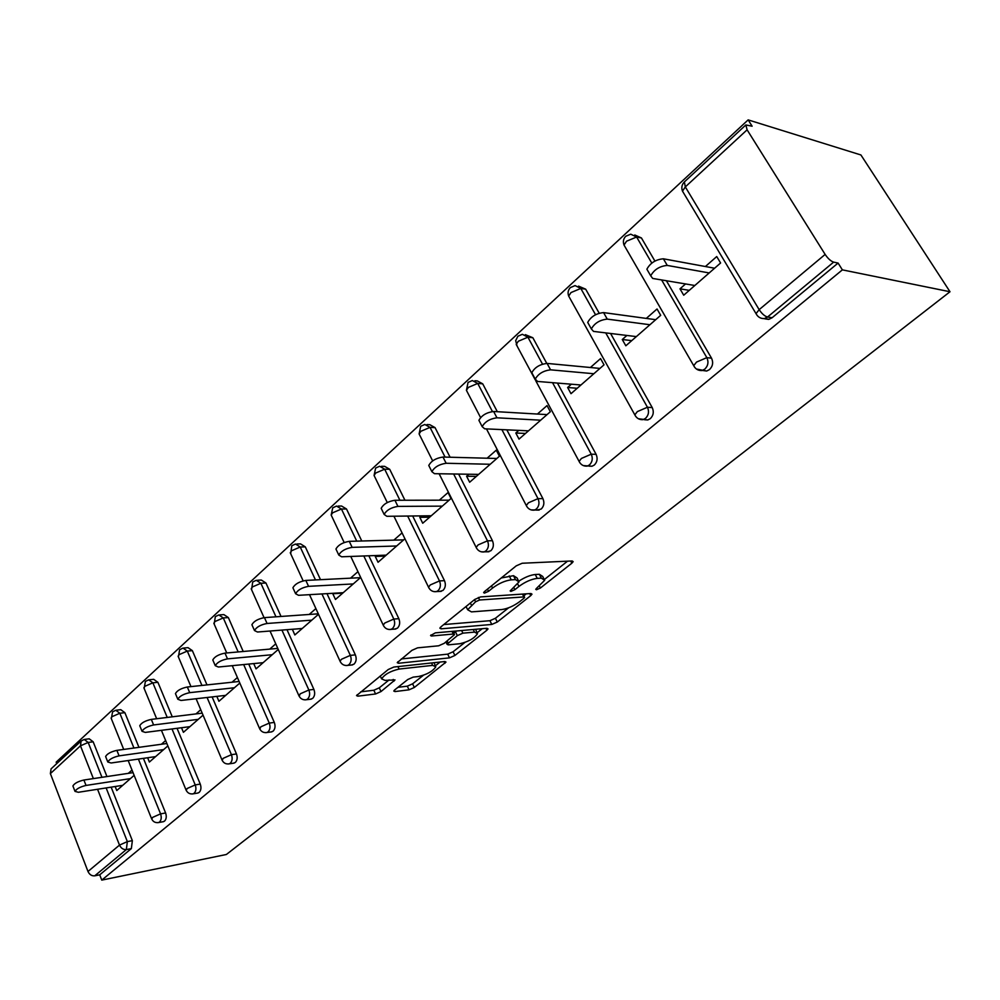 <?xml version="1.0" encoding="UTF-8"?>
<svg xmlns="http://www.w3.org/2000/svg" width="1000" height="1000" viewBox="0 0 1000 1000"><rect width="100%" height="100%" fill="white"/><g stroke="black" fill="none" stroke-linecap="round" stroke-linejoin="round"><path stroke-width="1.5" d="M536.462 589.75L540.388 588.025L571.825 563.225L573.162 561.65L572.163 560.962L522.163 563.25L516.237 565.85L484.462 591.575L483.625 592.625L484.438 593.112L488.525 591.325L492.575 588.05C498.888 583.375 505.112 580.638 511.238 579.85L515.5 579.612L519.038 581.85L510.15 590.925L510.913 591.4L514.925 589.637L518.95 586.425C525.225 581.825 531.312 579.138 537.25 578.375L541.35 578.15L544.688 580.275L536.613 588.263L535.737 589.3L536.462 589.75M394.75 689.875L393.775 691.05L395 691.562L409.025 689.825L414.325 687.475L446 662.062L444.862 661.525L393.862 667.038L388.275 669.5L356.525 695.612L357.85 696.162L375.575 693.975L381 691.562L395.012 679.925L385.037 680.387L381.6 678.875C384.613 674.35 390.45 671.075 399.1 669.062L432.675 665.375L435.812 666.812C432.788 671.263 427.075 674.488 418.663 676.488L413.162 677.125L407.762 679.525L394.75 689.875M101.762 880.113L842.375 269.862L950 291.75L226.375 854.488L101.762 880.113L99.725 874.825L131.35 848.612L126.35 849.575L94.725 875.837L99.725 874.825M491.788 624.45L497.287 622.025L530.75 595.625L531.987 594.163L530.938 593.525L480.562 596.912L474.738 599.462L440.988 626.812L439.862 628.175L441.1 628.825L491.788 624.45L489.925 620.7L495.412 618.275L508.65 607.788M486.887 630.225L454.9 655.462L449.5 657.862L398.525 663.263L397.25 662.663L411.938 650.337L417.587 647.837L438.625 645.8L444.188 643.337L454.487 634.65L453.312 634.038L431.438 636.013L430.575 635.562L435.337 632.863L486.938 628.288L488.038 628.875L486.887 630.225L485.975 628.375M950 291.75L860.913 154.963L748.15 119.887L56.175 762.138L56.75 763.612M764.762 318.812L768.538 319.375M825.138 254.425L747.1 129.825L685.312 186.912L759.163 309.65L825.138 254.425C827.987 258.612 830.812 261.175 833.637 262.125L767.537 317.025L772.138 317.712L838.1 263.062L833.637 262.125M747.1 129.825L745.85 124.95L752.125 126.213L748.15 119.887M93.362 778.6L80.475 745.812L50.388 773.612L87.987 871.488L119.5 845.1L97.562 789.275M705.387 266.525L716.737 256.55L720.6 262.987L683.713 295.212L679.987 288.837L689.287 290.35M685.55 283.938L679.987 288.837M84.85 739.375L89.225 738.812L93.175 741.8L106.95 776.562M111.15 787.15L132.363 840.662L131.35 848.612M842.375 269.862L838.1 263.062M772.138 317.712L769 319.288L764.375 318.6L767.537 317.025C764.675 316.212 761.875 313.762 759.163 309.65L756.025 313.637L757.138 315.438M143.425 758.363L165.6 812.975C166.737 816.438 166.388 819.15 164.537 821.125L163.012 821.75M116.487 710.175L120.787 709.688L124.875 712.675L138.95 747.337M177.05 728.312L200.263 784.087C201.45 787.613 201.075 790.4 199.15 792.438L197.475 793.112M149.488 679.75L153.7 679.325L157.9 682.312L172.262 716.812M212.125 696.912L236.462 753.938C237.7 757.513 237.312 760.362 235.3 762.487L233.425 763.213M183.925 648.012L188.025 647.663L192.362 650.638L206.988 684.9M248.738 664.075L274.3 722.412C275.587 726.05 275.188 728.975 273.075 731.188L270.988 731.975M219.9 614.862L223.875 614.6L228.35 617.575L243.212 651.488M286.988 629.688L313.9 689.425C315.238 693.138 314.812 696.137 312.6 698.45L310.275 699.275M257.512 580.237L261.337 580.05L265.95 583.013L281.025 616.45M326.975 593.638L355.363 654.887C356.763 658.65 356.312 661.737 354 664.15L351.375 665.037M296.913 544L300.538 543.9L305.3 546.862L320.513 579.675M368.837 555.788L398.837 618.663C400.3 622.5 399.825 625.675 397.4 628.188L394.438 629.138M338.188 506.062L341.587 506.037L346.5 508.988L361.775 541M412.675 515.988L444.475 580.65C446.012 584.55 445.5 587.812 442.962 590.438L439.6 591.45M381.512 466.287L384.637 466.35L389.7 469.288L404.938 500.25M458.625 474.075L492.438 540.688C494.05 544.663 493.512 548.025 490.838 550.775L487.013 551.838M427.025 424.562L429.825 424.7L435.05 427.612L450.087 457.225M506.838 429.837L542.913 498.638C544.6 502.688 544.038 506.15 541.213 509.038L536.838 510.138M474.913 380.737L477.312 380.925L482.713 383.825L497.325 411.7M557.438 383.062L596.1 454.338C597.875 458.462 597.275 462.038 594.3 465.05L592.013 466.238L589.275 466.175M525.35 334.65L532.85 337.738L546.763 363.387M610.575 333.475L652.225 407.587C654.087 411.788 653.45 415.475 650.312 418.65L647.775 419.95L644.513 419.75M578.55 286.125L585.688 289.188L599.175 313.188M666.375 280.725L711.525 358.175C713.487 362.463 712.812 366.275 709.488 369.613L706.688 371.037L702.4 370.45M634.763 234.975L641.425 237.95L654.9 261.05M626.9 335.45L622.275 339.513L625.825 345.8L660.7 315.325L657.038 308.988L646.3 318.412M571.388 384.2L567.625 387.5L571 393.688L604.025 364.837L600.562 358.587L590.388 367.512M518.787 430.4L515.812 433.013L519.012 439.113L550.35 411.737L547.038 405.588L537.4 414.05M468.875 474.225L466.6 476.238L469.65 482.238L499.412 456.238L496.262 450.175L487.113 458.212M421.45 515.887L419.812 517.325L422.725 523.237L451.025 498.512L448.025 492.55L439.325 500.188M376.325 555.513L375.262 556.45L378.05 562.263L404.925 538.775M402.062 532.9L393.85 540.125M333.338 593.263L332.8 593.737L335.475 599.462L360.688 577.438M357.95 571.65L350.525 578.175M292.337 629.275L294.837 634.963L318.5 614.288M315.887 608.587L309.2 614.462M253.713 663.6L256.038 668.863L278.263 649.45M275.75 643.838L269.75 649.112M216.825 696.375L218.925 701.287L239.812 683.037M237.413 677.513L232.037 682.225M181.5 727.738L183.412 732.312L203.05 715.163M200.738 709.712L195.963 713.913M147.65 757.75L149.388 762.038L167.85 745.913M165.637 740.537L161.4 744.262M115.162 786.513L116.762 790.55L134.137 775.362M132.012 770.075L128.287 773.35M50.388 773.612L51.075 768.863L81.112 741.025L80.475 745.812L88.175 742.45L101.95 777.312M94.725 875.837C91.75 876.087 89.5 874.638 87.987 871.488M622.275 339.513L631.737 340.625M567.625 387.5L577.212 388.263M515.812 433.013L525.5 433.45M466.6 476.238L476.362 476.375M419.812 517.325L429.637 517.2M375.262 556.45L385.138 556.075M332.8 593.737L342.7 593.15M292.288 629.312L302.2 628.538M543.725 578.413L542.712 576.438L539.362 574.288L541.35 578.15M519.062 581.013C524.987 577.2 530.388 575.025 535.262 574.513L539.362 574.288M518.05 579.913L517.05 577.938L513.5 575.688L515.5 579.612M501.262 577.975L513.5 575.688M544.663 579.288L567.537 561.175M443.762 624.562L489.925 620.7M523.837 595.775L526.275 593.837M523.8 598.387L524.65 597.375L523.913 596.925L479.663 599.987L475.6 601.775L467.663 609.738L471.438 611.888L501.763 609.562C507.612 608.725 513.575 606.1 519.625 601.688L523.8 598.387M465.75 606.75L466.65 607.675M482.238 628.7L477.262 632.638M464.812 642.5L453.1 651.762L454.9 655.462M401.3 658.95L447.713 654.15L453.1 651.762M459.85 643.725C468.413 641.762 474.3 638.413 477.5 633.688L474.5 632.112L462.9 633.162L457.325 635.625L447.05 644.275L448.225 644.862L459.85 643.725M476.838 632.337L475.65 629.288M456.737 630.962L455.475 631.825L457.325 635.625M453.775 633.175L455.475 631.825M435.225 665.588L434.062 662.688M360.712 691.838L373.837 690.238L379.263 687.837L389.113 679.912M397.975 687.312L407.312 686.175L412.6 683.825L423.387 675.288M435.462 665.738L440.138 662.038M648.325 271.712L646.875 269.2C650.288 262.95 655.788 259.475 663.375 258.8L714.613 268.225M663.375 258.8L667.262 265.425C659.663 266.125 654.15 269.6 650.713 275.825L652.712 278.45L694.837 285.5M667.262 265.425L709.2 272.95M588.975 324.688L587.712 322.425C590.85 316.65 596.138 313.375 603.575 312.6L655.7 319.688M603.575 312.6L607.25 319.113C599.812 319.925 594.513 323.2 591.35 328.938L593.513 331.4L636.337 336.6M607.25 319.113L649.925 324.738M532.913 374.775L531.812 372.725C534.712 367.388 539.8 364.288 547.087 363.413L599.925 368.413M547.087 363.413L550.562 369.825C543.288 370.725 538.188 373.837 535.262 379.137L537.575 381.45L580.962 384.988M550.562 369.825L593.837 373.738M479.875 422.175L478.913 420.337C481.6 415.4 486.512 412.45 493.638 411.488L547.05 414.613M493.638 411.488L496.938 417.8C489.812 418.787 484.9 421.737 482.188 426.65L484.65 428.8L528.475 430.85M496.938 417.8L540.675 420.188M429.6 467.125L428.775 465.462C431.275 460.887 436.012 458.075 442.987 457.038L496.85 458.475M442.987 457.038L446.138 463.263C439.15 464.312 434.4 467.125 431.887 471.688L434.475 473.688L478.638 474.387M446.138 463.263L490.225 464.263M381.9 509.8L381.175 508.312C383.512 504.038 388.1 501.362 394.925 500.262L449.125 500.175M394.925 500.262L397.925 506.388C391.087 507.5 386.5 510.188 384.15 514.438L386.85 516.3L431.275 515.763M397.925 506.388L442.3 506.138M336.575 550.375L335.95 549.038C338.125 545.05 342.575 542.487 349.275 541.337L403.7 539.862M349.275 541.337L352.125 547.362C345.425 548.538 340.975 551.1 338.787 555.062L341.6 556.788L386.188 555.15M352.125 547.362L396.688 545.988M293.463 588.987L292.913 587.788C294.95 584.062 299.262 581.613 305.825 580.413L360.412 577.675M305.825 580.413L308.562 586.337C301.988 587.562 297.675 590.025 295.613 593.725L298.538 595.312L343.237 592.688M308.562 586.337L353.237 583.938M252.387 625.788L251.9 624.712C253.825 621.237 258.012 618.862 264.45 617.625L318.288 613.825M264.45 617.625L267.062 623.475C260.625 624.725 256.425 627.087 254.5 630.562L257.5 632.013L302.25 628.488M267.062 623.475L311.8 620.15M213.212 660.913L212.8 659.938C214.613 656.675 218.675 654.4 224.988 653.125L277.787 648.388M224.988 653.125L227.488 658.875C221.175 660.163 217.1 662.438 215.275 665.7L218.375 667.025L263.113 662.675M227.488 658.875L272.238 654.712M175.825 694.45L175.45 693.575C177.175 690.5 181.125 688.312 187.325 687L239.125 681.475M187.325 687L189.713 692.663C183.512 693.988 179.55 696.188 177.825 699.25L181 700.462L225.7 695.362M189.713 692.663L234.425 687.75M140.087 726.513L139.762 725.738C141.387 722.837 145.238 720.725 151.325 719.388L202.2 713.15M151.325 719.388L153.613 724.963C147.537 726.312 143.675 728.438 142.037 731.312L145.287 732.412L189.9 726.65M153.613 724.963L198.25 719.35M105.9 757.2L105.612 756.5C107.163 753.763 110.913 751.725 116.875 750.362L166.863 743.512M116.875 750.362L119.087 755.863C113.112 757.237 109.35 759.275 107.8 762L111.112 762.987L155.6 756.612M119.087 755.863L163.612 749.613M73.162 786.6L72.912 785.962C74.375 783.388 78.037 781.4 83.9 780.025L133.038 772.638M83.9 780.025L86.025 785.438C80.162 786.838 76.487 788.812 75.013 791.388L78.388 792.275L122.725 785.337M86.025 785.438L130.4 778.625M539.388 586.075L540.388 588.025M487.45 589.163L488.525 591.325M513.875 587.6L514.925 589.637M684.388 181.912L685.312 186.912L682.5 191.163L683.775 193.275M106.137 787.925L127.35 841.6L126.35 849.575C123.362 849.8 121.075 848.3 119.5 845.1L127.35 841.6L132.363 840.662M641.425 237.95L636.613 237.013L651.787 263.062M661.6 279.938L706.838 357.65L711.525 358.175M625.138 246.975L624.025 245.05C622.8 241.713 623.375 238.775 625.75 236.25L630.737 234.188L636.613 237.013L626.562 241.2L624.025 245.05L693.713 365.675C695.462 369.087 698.225 370.712 701.988 370.562L704.8 369.137C708.125 365.775 708.8 361.95 706.838 357.65L696.538 362.075L693.713 365.675L694.688 367.325M585.688 289.188L580.8 288.45L595.538 314.713M605.725 332.887L647.438 407.25L652.225 407.587M532.85 337.738L527.913 337.188L542.5 364.137M552.537 382.663L591.25 454.188L596.1 454.338M482.713 383.825L477.725 383.438L492.425 411.512M501.887 429.613L538 498.65L542.913 498.638M435.05 427.612L430.037 427.388L445.087 457.1M453.638 473.988L487.488 540.837L492.438 540.688M389.7 469.288L384.675 469.2L399.913 500.25M407.663 516.05L439.487 580.925L444.475 580.65M346.5 508.988L341.45 509.025L356.737 541.138M363.8 555.975L393.825 619.062L398.837 618.663M305.3 546.862L300.238 547.013L315.462 579.925M321.938 593.938L350.337 655.375L355.363 654.887M265.95 583.013L260.887 583.275L275.963 616.812M281.925 630.087L308.863 690.013L313.9 689.425M228.35 617.575L223.287 617.925L238.162 651.938M243.675 664.575L269.262 723.088L274.3 722.412M192.362 650.638L187.312 651.075L201.938 685.438M207.075 697.487L231.425 754.688L236.462 753.938M157.9 682.312L152.863 682.825L167.225 717.438M172.013 728.962L195.225 784.912L200.263 784.087M124.875 712.675L119.85 713.263L133.925 748.025M138.387 759.075L160.562 813.863L165.6 812.975M93.175 741.8L88.175 742.45L84.213 739.463L81.112 741.025M706.688 371.037L696.4 369.012M569.65 297.812L568.675 296.062C567.513 292.838 568.075 290.012 570.363 287.587L575.075 285.587L580.8 288.45L570.988 292.562L568.675 296.062L634.825 414.862C636.55 418.25 639.275 419.85 642.987 419.663L645.525 418.363C648.675 415.175 649.312 411.475 647.438 407.25L637.375 411.587L634.825 414.862L635.688 416.362M647.775 419.95L638.337 418.725M535.788 380.825L579.1 461.413C580.8 464.775 583.488 466.35 587.163 466.125L589.45 464.938C592.425 461.912 593.025 458.325 591.25 454.188L581.425 458.438L579.1 461.413L579.85 462.762M535.237 379.812L516.213 344.425L518.312 341.238L527.913 337.188L522.35 334.3L517.863 336.25L515.688 340.662L517.075 346.012M592.013 466.238L583.325 465.588M486.463 428.888L526.287 505.525C527.95 508.862 530.6 510.412 534.237 510.163L536.312 509.075C539.125 506.188 539.7 502.713 538 498.65L528.4 502.812L526.287 505.525L526.95 506.763M480.562 417.537L466.425 390.325L468.338 387.413L477.725 383.438L472.337 380.538L468.038 382.425L466.425 390.325L467.175 391.763M539.15 510.112L531.087 509.888M439.125 473.762L476.163 547.4C477.8 550.712 480.412 552.225 484 551.95L485.887 550.95C488.562 548.2 489.1 544.825 487.488 540.837L478.088 544.925L476.163 547.4L476.737 548.513M432.65 460.875L419.113 433.95L420.85 431.287L430.037 427.388L424.812 424.462L420.688 426.3L419.113 433.95L419.762 435.262M488.963 551.763L481.413 551.85M393.925 516.213L428.537 587.2C430.125 590.475 432.7 591.962 436.262 591.663L437.975 590.75C440.513 588.112 441.025 584.837 439.487 580.925L430.288 584.938L428.537 587.2L429.038 588.212M387.275 502.55L374.075 475.475L375.675 473.038L384.675 469.2L379.6 466.25L375.637 468.062L374.075 475.475L374.65 476.65M441.25 591.35L434.125 591.663M350.75 556.45L383.212 625.075C384.775 628.325 387.312 629.775 390.825 629.438L392.388 628.612C394.812 626.087 395.288 622.9 393.825 619.062L384.825 623L383.212 625.075L383.65 625.988M344.175 542.525L331.175 515.05L332.638 512.8L341.45 509.025L336.538 506.075L332.725 507.837L331.175 515.05L331.675 516.1M395.838 629.025L389.05 629.5M309.5 594.663L340.037 661.162C341.562 664.375 344.062 665.8 347.537 665.438L348.975 664.663C351.287 662.25 351.737 659.163 350.337 655.375L341.512 659.25L340.037 661.162L340.412 661.975M303.15 580.862L290.262 552.788L291.613 550.725L300.238 547.013L295.475 544.038L291.788 545.775L290.7 553.737M352.562 664.912L346.062 665.537M270.038 631.025L298.863 695.588C300.35 698.75 302.812 700.15 306.25 699.762L307.562 699.062C309.775 696.75 310.2 693.737 308.863 690.013L300.212 693.825L299.188 696.312M264.062 617.663L251.188 588.825L252.425 586.925L260.887 583.275L256.275 580.288L252.712 581.987L251.575 589.688M311.288 699.15L305.012 699.875M232.262 665.675L259.538 728.45C261 731.575 263.425 732.95 266.825 732.55L268.038 731.888C270.138 729.675 270.55 726.737 269.262 723.088L260.8 726.825L259.837 729.112M226.737 652.962L213.837 623.275L214.988 621.512L223.287 617.925L218.812 614.938L215.35 616.613L214.175 624.05M271.863 731.85L265.788 732.663M196.1 698.737L221.962 759.862C223.388 762.962 225.787 764.3 229.137 763.875L230.263 763.263C232.275 761.137 232.662 758.275 231.425 754.688L223.125 758.363L222.213 760.45M190.963 686.612L178.113 656.237L179.175 654.613L187.312 651.075L182.975 648.088L179.613 649.737L178.412 656.938M234.188 763.1L228.263 763.988M161.425 730.325L186.012 789.912C187.413 792.975 189.762 794.287 193.088 793.85L194.125 793.288C196.05 791.237 196.412 788.438 195.225 784.912L187.087 788.525L186.238 790.45M156.65 718.737L143.887 687.812L144.875 686.3L152.863 682.825L148.663 679.837L145.387 681.45L144.15 688.45M198.125 793L192.338 793.962M128.175 760.537L151.588 818.7C152.95 821.725 155.275 823.012 158.55 822.55L159.512 822.025C161.363 820.05 161.713 817.325 160.562 813.863L152.575 817.412L151.775 819.188M123.7 749.425L111.088 718.088L112 716.675L119.85 713.263L115.763 710.263L112.587 711.862L111.325 718.65M163.575 821.65L157.912 822.663M535.262 574.513L537.25 578.375M517.762 584.075L518.95 586.425M509.237 575.913L511.238 579.85M491.488 585.887L492.575 588.05M570.688 561.038L571.825 563.225M440.375 627.362L441.1 628.825M529.725 593.612L530.75 595.625M495.412 618.275L497.287 622.025M522.475 594.1L523.913 596.925M478.387 597.438L479.663 599.987M474.538 599.625L475.6 601.775M470.35 603.025L471.413 605.163M447.713 654.15L449.5 657.862M397.837 661.787L398.525 663.263M452.025 631.375L453.312 634.038M430.938 634.975L431.438 636.013M473.212 629.5L474.5 632.112M461.613 630.525L462.9 633.162M447.163 640.95L448.137 642.962M431.525 662.962L432.675 665.375M397.938 666.6L399.1 669.062M393.225 679.438L394.025 681.125M379.263 687.837L381 691.562M373.837 690.238L375.575 693.975M357.188 694.7L357.85 696.162M444.125 661.6L444.95 663.312M412.6 683.825L414.325 687.475M407.312 686.175L409.025 689.825M394.363 690.212L395 691.562M745.85 124.95L684.3 182C681.812 184.638 681.213 187.688 682.5 191.163L756.025 313.637C757.812 317.062 760.6 318.712 764.4 318.6L769 319.288M522.975 594.062L524.45 596.987M466.062 606.487L467.663 609.738M452.863 631.3L454.237 634.125M445.925 641.95L447.05 644.275M380.25 676L381.6 678.875M650.713 275.825L646.875 269.2M591.35 328.938L587.712 322.425M535.262 379.137L531.812 372.725M482.188 426.65L478.913 420.337M431.887 471.688L428.775 465.462M384.15 514.438L381.175 508.312M338.787 555.062L335.95 549.038M295.613 593.725L292.913 587.788M254.5 630.562L251.9 624.712M215.275 665.7L212.8 659.938M177.825 699.25L175.45 693.575M142.037 731.312L139.762 725.738M107.8 762L105.612 756.5M75.013 791.388L72.912 785.962"/></g></svg>
